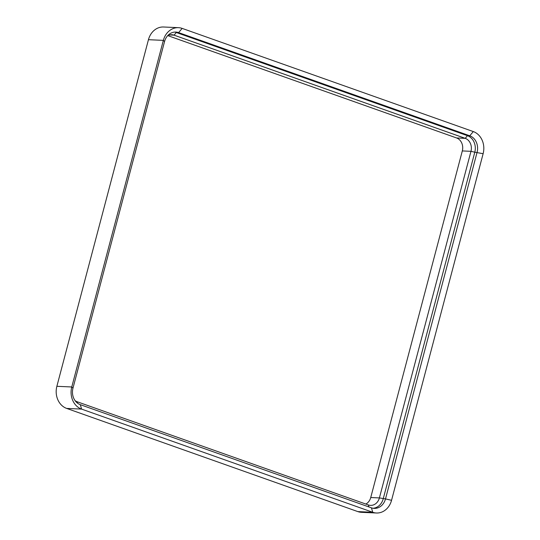 <?xml version="1.0" encoding="UTF-8"?>
<svg xmlns="http://www.w3.org/2000/svg" width="540" height="540" viewBox="0 0 540 540"><rect width="100%" height="100%" fill="white"/><g stroke="black" fill="none" stroke-linecap="round" stroke-linejoin="round"><path stroke-width="0.81" d="M169.688 34.965L174.062 35.161L176.31 32.501L178.605 32.609L182.162 28.397L473.317 131.578A17.793 15.005 -87.4 0 1 483.131 153.697L391.554 500.303L385.506 498.906L477.083 152.3A13.284 11.205 92.6 0 0 469.76 135.79L178.605 32.609A13.284 11.205 92.6 0 0 175.838 32.062A13.284 11.205 92.6 0 0 164.552 41.546L72.974 388.152A13.284 11.205 92.6 0 0 80.305 404.669L371.452 507.843A13.284 11.205 92.6 0 0 374.22 508.39A13.284 11.205 92.6 0 0 385.506 498.906L379.397 497.921L470.975 151.322A10.436 8.802 92.6 0 0 465.217 138.341L174.062 35.161A10.436 8.802 92.6 0 0 171.889 34.736A10.436 8.802 92.6 0 0 167.468 35.917M182.162 28.397A17.793 15.005 92.6 0 0 178.463 27.675L163.566 27A17.793 15.005 92.6 0 0 148.446 39.697L56.869 386.303A17.793 15.005 -87.4 0 0 66.683 408.422L357.838 511.603A17.793 15.005 92.6 0 0 361.537 512.325L376.434 513A17.793 15.005 92.6 0 0 391.554 500.303M178.463 27.675A17.793 15.005 92.6 0 0 163.343 40.372L71.766 386.971L56.869 386.303M376.434 513A17.793 15.005 92.6 0 1 372.735 512.271L81.581 409.097A17.793 15.005 -87.4 0 1 71.766 386.971L72.974 388.152M75.074 400.619A10.436 8.802 92.6 0 0 77.2 401.767L368.354 504.947A10.436 8.802 92.6 0 0 370.528 505.373A10.436 8.802 92.6 0 0 379.397 497.921L370.737 497.536L462.314 150.93A10.436 8.802 -87.4 0 0 456.557 137.95L167.913 35.66M365.85 504.056A10.436 8.802 92.6 0 0 370.737 497.536M462.314 150.93L470.975 151.322L474.795 152.199L383.218 498.805A13.284 11.205 92.6 0 1 373.079 508.268M483.131 153.697L474.795 152.199A13.284 11.205 92.6 0 0 467.464 135.682L176.31 32.501A13.284 11.205 92.6 0 0 174.69 32.083M164.552 41.546L163.343 40.372L148.446 39.697M80.305 404.669L81.581 409.097L66.683 408.422M371.452 507.843L372.735 512.271L357.838 511.603M473.317 131.578L469.76 135.79L467.464 135.682L465.217 138.341L456.557 137.95M368.935 506.952L368.354 504.947M77.625 403.238L77.2 401.767"/></g></svg>
